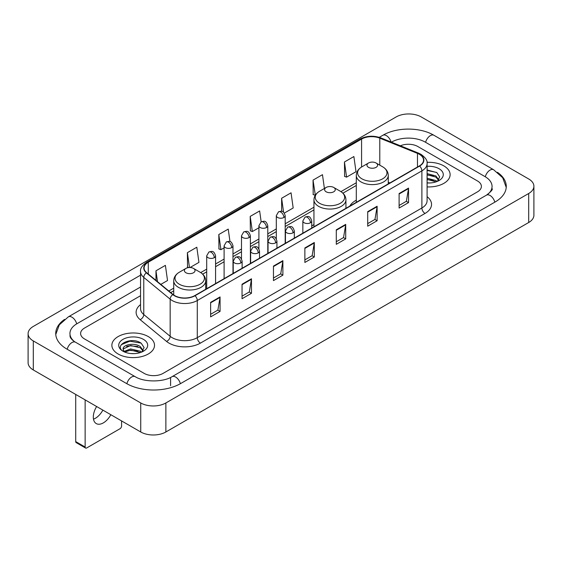 <?xml version="1.0" encoding="UTF-8"?>
<svg xmlns="http://www.w3.org/2000/svg" width="562" height="562" viewBox="0 0 562 562"><rect width="100%" height="100%" fill="white"/><g stroke="black" fill="none" stroke-linecap="round" stroke-linejoin="round"><path stroke-width="0.84" d="M313.947 224.624A23.548 13.593 0 0 0 311.734 225.98M356.294 200.177A23.548 13.593 0 0 0 349.831 206.071M443.882 165.923A21.321 12.315 0 0 0 427.008 162.355A21.321 12.315 0 0 1 443.882 165.923A21.321 12.315 0 0 1 450.127 174.627A21.321 12.315 0 0 0 443.882 165.923M148.277 336.582A21.321 12.315 0 0 0 125.038 333.912A21.321 12.315 0 0 0 111.873 345.293A21.321 12.315 0 0 0 118.118 353.997A21.321 12.315 0 0 0 141.357 356.666A21.321 12.315 0 0 0 154.522 345.293A21.321 12.315 0 0 0 148.277 336.582A21.321 12.315 0 0 0 125.038 333.912A21.321 12.315 0 0 0 111.873 345.293A21.321 12.315 0 0 0 118.118 353.997A21.321 12.315 0 0 0 141.357 356.666A21.321 12.315 0 0 0 154.522 345.293A21.321 12.315 0 0 0 148.277 336.582M419.378 154.311A14.219 8.205 180 0 1 423.537 160.114A14.219 8.205 180 0 1 419.378 165.916L194.768 295.598A14.219 8.205 180 0 1 173.075 294.502L146.682 272.739A14.219 8.205 180 0 1 144.111 268.032A14.219 8.205 180 0 1 148.277 262.229L361.577 139.074A14.219 8.205 180 0 1 379.786 138.154L417.475 153.391A14.219 8.205 180 0 1 419.378 154.311M419.624 154.171A14.57 8.416 0 0 0 417.685 153.222L379.989 137.985A14.57 8.416 0 0 0 361.331 138.933L148.024 262.082A14.57 8.416 0 0 0 146.387 272.858L172.78 294.614A14.57 8.416 0 0 0 195.021 295.738L419.624 166.064A14.57 8.416 0 0 0 419.624 154.171M210.631 302.363L210.631 316.87L220.058 311.425L220.058 296.919L210.631 302.363M210.631 314.298L217.894 310.105L220.023 297.403A3.555 2.051 -120 0 0 220.058 296.919M217.831 310.14L220.058 311.425M242.046 284.224L242.046 298.731L251.474 293.294L251.474 278.78L242.046 284.224M242.046 296.16L249.303 291.966L251.432 279.265A3.555 2.051 -120 0 0 251.474 278.78M249.24 292.008L251.474 293.294M273.462 266.086L273.462 280.6L282.883 275.155L282.883 260.649L273.462 266.086M273.462 278.021L280.719 273.834L282.848 261.126A3.555 2.051 -120 0 0 282.883 260.649M280.656 273.87L282.883 275.155M399.111 193.539L399.111 208.052L408.539 202.608L408.539 188.101L399.111 193.539M399.111 205.474L406.375 201.287L408.504 188.586A3.555 2.051 -120 0 0 408.539 188.101M406.312 201.322L408.539 202.608M367.703 211.677L367.703 226.191L377.123 220.747L377.123 206.24L367.703 211.677M367.703 223.613L374.959 219.426L377.088 206.718A3.555 2.051 -120 0 0 377.123 206.24M374.896 219.461L377.123 220.747M336.287 229.816L336.287 244.322L345.714 238.885L345.714 224.371L336.287 229.816M336.287 241.751L343.544 237.557L345.672 224.856A3.555 2.051 -120 0 0 345.714 224.371M343.48 237.593L345.714 238.885M304.871 247.954L304.871 262.461L314.298 257.017L314.298 242.51L304.871 247.954M304.871 259.883L312.135 255.696L314.263 242.995A3.555 2.051 -120 0 0 314.298 242.51M312.072 255.731L314.298 257.017M427.092 186.9A21.321 12.315 0 0 0 450.127 174.627A21.321 12.315 0 0 1 427.092 186.9M144.195 373.4A13.326 7.692 0 0 0 163.043 373.4L477.489 191.853A13.326 7.692 0 0 0 481.395 186.415A13.326 7.692 0 0 0 477.489 180.971L417.805 146.513A13.326 7.692 0 0 0 400.383 145.797A13.326 7.692 0 0 1 417.805 146.513L477.489 180.971A13.326 7.692 0 0 1 481.395 186.415A13.326 7.692 0 0 1 477.489 191.853L163.043 373.4A13.326 7.692 0 0 1 144.195 373.4L84.511 338.942L144.195 373.4M140.556 295.703L84.511 328.06A13.326 7.692 0 0 0 80.605 333.498A13.326 7.692 0 0 0 84.511 338.942A13.326 7.692 0 0 1 80.605 333.498A13.326 7.692 0 0 1 84.511 328.06L140.556 295.703M190.054 267.512L198.941 262.384L196.812 247.224L187.385 252.668L187.539 267.091M160.816 284.393L167.525 280.522L165.397 265.362L155.976 270.8L155.976 280.403M284.351 213.075L293.181 207.975L291.053 192.815L281.625 198.26L281.625 211.312M324.4 188.474L322.469 174.677L313.041 180.121L313.196 194.543M344.457 161.982L346.585 177.142L356.006 171.705L353.877 156.545L344.457 161.982L344.604 176.405M229.984 241.611L228.228 229.092L218.801 234.53L218.955 248.952M261.168 221.842L259.637 210.954L250.216 216.391L250.364 230.813M250.216 216.391L252.345 231.551L258.906 227.765M252.345 231.551L250.216 230.757M281.625 198.26L283.592 212.253M313.041 180.121L315.324 195.19M315.17 195.281L313.041 194.487M346.585 177.142L344.457 176.349M218.801 234.53L220.929 249.69L224.097 247.863M220.929 249.69L218.801 248.896M188.783 267.554L187.385 267.034M187.385 252.668L189.471 267.512M155.976 270.8L157.5 281.653M487.626 194.438A23.99 13.853 0 0 0 492.059 186.415A23.99 13.853 0 0 0 485.027 176.623L425.343 142.165A23.99 13.853 0 0 0 391.419 142.165L391.405 142.172M140.556 286.999L76.973 323.705A23.99 13.853 0 0 0 69.941 333.498A23.99 13.853 0 0 0 74.374 341.52M140.739 402.961A17.773 10.256 0 0 0 165.867 402.961L528.694 193.49A17.773 10.256 0 0 0 533.9 186.233A17.773 10.256 0 0 0 528.694 178.976L421.261 116.952A17.773 10.256 0 0 0 396.133 116.952L33.306 326.431A17.773 10.256 0 0 0 28.1 333.68A17.773 10.256 0 0 0 33.306 340.937L140.739 402.961L140.739 431.981A17.773 10.256 0 0 0 165.867 431.981L528.694 222.503A17.773 10.256 0 0 0 533.9 215.253L533.9 186.233M28.1 333.68L28.1 362.701A17.773 10.256 0 0 0 33.306 369.958L140.739 431.981M64.56 319.392A38.209 22.058 0 0 0 55.729 333.498A38.209 22.058 0 0 0 66.92 349.1L126.605 383.558A38.209 22.058 0 0 0 180.634 383.558L495.08 202.011A38.209 22.058 0 0 0 506.271 186.415A38.209 22.058 0 0 0 497.44 172.309M427.092 182.833L429.74 182.966M427.092 178.231L435.901 180.55L437.074 181.491M427.092 179.383L436.112 181.842M427.092 173.623L435.901 175.941L438.782 179.924M427.092 174.775L435.901 177.093L438.557 180.226M427.092 182.931A14.486 8.36 0 0 0 439.041 180.535A14.486 8.36 0 0 0 439.041 168.712A14.486 8.36 0 0 0 427.092 166.324M437.419 181.343L439.688 176.889L436.814 172.569L427.092 169.977M427.092 170.427L436.618 172.436M427.092 175.035L433.414 175.822M427.092 179.643L433.414 180.43M368.517 167.35A5.332 3.077 0 0 0 376.055 167.35A5.332 3.077 0 0 0 376.055 163.001L382.673 166.823A14.689 8.479 0 0 0 382.673 166.823A14.689 8.479 0 0 1 382.673 178.814A14.689 8.479 0 0 1 361.9 178.814A14.689 8.479 0 0 1 361.9 166.823C358.282 168.972 356.413 171.824 356.294 175.386A15.996 9.231 0 0 0 360.98 181.912A15.996 9.231 0 0 0 378.409 183.915A15.996 9.231 0 0 0 388.279 175.386C388.159 171.824 386.298 168.972 382.68 166.823L376.055 163.001A5.332 3.077 0 0 0 368.517 163.001A5.332 3.077 0 0 0 368.517 167.35M326.171 191.804A5.332 3.077 0 0 0 333.709 191.804A5.332 3.077 0 0 0 333.709 187.448L340.333 191.27A14.689 8.479 0 0 1 340.333 203.268A14.689 8.479 0 0 1 319.553 203.268A14.689 8.479 0 0 1 319.553 191.27C315.935 193.419 314.067 196.271 313.947 199.833A15.996 9.231 0 0 0 318.633 206.359A15.996 9.231 0 0 0 336.062 208.362A15.996 9.231 0 0 0 345.932 199.833C345.82 196.271 343.951 193.419 340.333 191.27L333.709 187.448A5.332 3.077 0 0 0 326.171 187.448A5.332 3.077 0 0 0 326.171 191.804M185.945 272.76A5.332 3.077 0 0 0 193.483 272.76A5.332 3.077 0 0 0 193.483 268.411L200.1 272.233A14.689 8.479 0 0 1 200.1 284.224A14.689 8.479 0 0 1 179.327 284.224A14.689 8.479 0 0 1 179.32 272.233C175.702 274.382 173.841 277.235 173.721 280.796A15.996 9.231 0 0 0 178.407 287.322A15.996 9.231 0 0 0 195.836 289.325A15.996 9.231 0 0 0 205.706 280.796C205.587 277.235 203.718 274.382 200.1 272.233L193.483 268.411A5.332 3.077 0 0 0 185.945 268.411A5.332 3.077 0 0 0 185.945 272.76M102.86 410.112A14.219 8.205 -60 0 1 95.385 418.276A14.219 8.205 -60 0 1 93.489 419.161M96.636 406.523A14.219 8.205 120 0 0 96.25 423.579A14.219 8.205 120 0 0 103.359 422.877A14.219 8.205 120 0 0 110.833 414.714M85.136 447.036A2.22 1.286 120 0 0 85.6 448.054L76.172 442.61A2.22 1.286 -60 0 1 75.715 441.599L85.136 447.036L85.136 399.877M75.715 394.44L75.715 441.599M85.6 448.054A2.22 1.286 120 0 0 86.71 447.942L120.008 428.722A2.22 1.286 120 0 0 121.575 425.996L121.575 420.917M130.791 353.533L134.142 353.631M124.132 351.412L130.602 348.946L140.296 351.208L141.469 352.149M124.729 352.03L130.602 350.098L140.507 352.507M124.237 351.854L123.197 349.423A10.039 5.796 0 0 0 124.82 352.107M143.184 350.59L140.296 346.606C134.269 342.11 121.87 344.885 123.197 349.423L123.162 348.981M123.226 349.564L123.5 348.819L130.602 345.49L140.296 347.759L142.959 350.885M141.814 352.009L144.083 347.555L141.217 343.234C131.051 335.928 112.997 345.553 123.422 351.454L123.942 351.77M143.443 339.378A14.486 8.36 0 0 0 122.959 339.378A14.486 8.36 0 0 0 122.959 351.201A14.486 8.36 0 0 0 143.443 351.201A14.486 8.36 0 0 0 143.443 339.378M121.308 344.682L129.808 341.19L141.02 343.101M126.619 346.382L129.808 345.799L137.809 346.487M126.619 350.983L129.808 350.407L137.809 351.095M427.092 196.672A22.213 12.828 180 0 1 425.034 213.441L200.423 343.115A4.44 2.564 60 0 1 197.283 337.671L421.886 207.996A17.773 10.256 0 0 0 427.092 200.739L427.092 163.598A17.773 10.256 180 0 1 421.886 170.855A4.44 2.564 -120 0 0 419.624 166.064M200.423 343.115A22.213 12.828 180 0 1 169.014 343.115A22.213 12.828 180 0 1 166.521 341.401L140.128 319.637A22.213 12.828 180 0 1 140.556 304.59M172.155 337.671A17.773 10.256 0 0 0 197.283 337.671L197.283 300.53A17.773 10.256 180 0 1 170.16 299.16L143.767 277.396A17.773 10.256 180 0 1 140.556 271.509L140.556 308.657A17.773 10.256 0 0 0 143.767 314.544L170.16 336.301A17.773 10.256 0 0 0 172.155 337.671M427.092 163.598C427.689 160.823 425.645 157.725 420.966 154.311L418.634 153.173A4.44 2.079 112 0 0 417.685 153.222M418.634 153.173L380.945 137.936C373.582 135.337 366.6 135.716 359.989 139.074A4.44 2.564 60 0 1 361.331 138.933M148.024 262.082A4.44 2.564 -120 0 0 146.682 262.222C142.067 265.538 140.029 268.636 140.556 271.509M146.387 272.858A4.44 2.972 129.5 0 0 143.767 277.396L143.767 314.544A4.44 2.972 -50.5 0 1 140.128 319.637M380.945 137.936A4.44 2.079 112 0 0 379.989 137.985M172.78 294.614A4.44 2.972 129.5 0 0 170.16 299.16L170.16 336.301A4.44 2.972 -50.5 0 1 166.521 341.401M195.021 295.738A4.44 2.564 60 0 1 197.283 300.53L421.886 170.855L421.886 207.996A4.44 2.564 60 0 0 425.034 213.441M148.277 262.229L148.277 274.052M417.475 153.391L417.475 167.012M379.786 138.154L379.786 165.151M389.972 182.896L388.279 182.214M361.577 139.074L361.577 167.012M356.294 182.755L340.923 191.628M313.947 207.202L285.194 223.802M276.307 228.931L267.786 233.848M258.906 238.983L250.385 243.901M241.498 249.029L232.984 253.947M224.097 259.075L215.576 263.992M206.697 269.121L200.69 272.591M173.721 288.158L168.818 290.99M304.871 248.411L314.263 242.995M336.287 230.272L345.672 224.856M367.703 212.141L377.088 206.718M399.111 194.002L408.504 188.586M273.462 266.55L282.848 261.126M242.046 284.681L251.432 279.265M210.631 302.82L220.023 297.403M180.367 383.713A7.109 4.103 -120 0 0 175.611 377.025A7.109 4.103 -120 0 0 172.056 376.673C163.31 382.329 143.921 382.329 135.182 376.673L75.498 342.216C74.788 341.956 71.325 339.596 70.236 337.095L69.941 335.676M126.871 383.713A7.109 4.103 -60 0 1 131.627 377.025A7.109 4.103 -60 0 1 135.182 376.673M67.187 349.255A7.109 4.103 -60 0 1 71.943 342.567A7.109 4.103 -60 0 1 75.498 342.216M55.764 334.502L59.305 324.836L68.388 316.827A7.109 4.103 60 0 1 71.943 317.179A7.109 4.103 60 0 1 76.706 323.867M379.266 137.346L382.841 135.28A7.109 4.103 60 0 1 386.389 135.632A7.109 4.103 60 0 1 391.075 142.038M382.841 135.28C396.702 127.033 420.06 127.033 433.927 135.28A7.109 4.103 120 0 0 430.373 135.632A7.109 4.103 120 0 0 425.61 142.312M506.236 187.413L502.695 177.747L493.612 169.738A7.109 4.103 120 0 0 490.057 170.089A7.109 4.103 120 0 0 485.294 176.777M494.813 202.165A7.109 4.103 -120 0 0 490.057 195.485A7.109 4.103 -120 0 0 486.502 195.133L172.056 376.673M165.867 431.981L165.867 402.961M33.306 369.958L33.306 340.937M528.694 222.503L528.694 193.49M170.581 385.736L170.581 377.755M310.435 222.763A4.44 2.564 0 0 0 311.734 220.943C309.936 215.246 308.18 216.384 305.075 217.101A4.44 2.564 60 0 1 307.295 217.318A4.44 2.564 -120 0 1 310.435 222.763A4.44 2.564 0 0 1 304.154 222.763A4.44 2.564 0 0 1 302.848 220.943L305.075 217.101M293.034 232.808A4.44 2.564 0 0 0 294.333 230.996C292.528 225.292 290.779 226.43 287.667 227.146A4.44 2.564 60 0 1 289.887 227.364A4.44 2.564 -120 0 1 293.034 232.808A4.44 2.564 0 0 1 286.746 232.808A4.44 2.564 0 0 1 285.447 230.996L287.667 227.146M275.626 242.854A4.44 2.564 0 0 0 276.933 241.042C275.127 235.345 273.371 236.476 270.266 237.192A4.44 2.564 60 0 1 272.486 237.417A4.44 2.564 -120 0 1 275.626 242.854A4.44 2.564 0 0 1 269.346 242.854A4.44 2.564 0 0 1 268.046 241.042L270.266 237.192M258.225 252.9A4.44 2.564 0 0 0 259.525 251.088C257.726 245.39 255.97 246.528 252.865 247.238A4.44 2.564 60 0 1 255.085 247.463A4.44 2.564 -120 0 1 258.225 252.9A4.44 2.564 0 0 1 251.945 252.9A4.44 2.564 0 0 1 250.638 251.088L252.865 247.238M240.824 262.953A4.44 2.564 0 0 0 242.124 261.133C240.318 255.436 238.569 256.574 235.457 257.291A4.44 2.564 60 0 1 237.684 257.508A4.44 2.564 -120 0 1 240.824 262.953A4.44 2.564 0 0 1 234.537 262.953A4.44 2.564 0 0 1 233.237 261.133L235.457 257.291M283.887 217.48A4.44 2.564 0 0 0 285.194 215.668C283.388 209.97 281.639 211.101 278.527 211.818A4.44 2.564 60 0 1 280.747 212.043A4.44 2.564 -120 0 1 283.887 217.48A4.44 2.564 0 0 1 277.607 217.48A4.44 2.564 0 0 1 276.307 215.668L278.527 211.818M266.486 227.526A4.44 2.564 0 0 0 267.786 225.713C265.988 220.016 264.231 221.154 261.126 221.871A4.44 2.564 60 0 1 263.346 222.088A4.44 2.564 -120 0 1 266.486 227.526A4.44 2.564 0 0 1 260.206 227.526A4.44 2.564 0 0 1 258.906 225.713L261.126 221.871M249.085 237.578A4.44 2.564 0 0 0 250.385 235.766C248.58 230.062 246.83 231.2 243.718 231.916A4.44 2.564 60 0 1 245.945 232.134A4.44 2.564 -120 0 1 249.085 237.578A4.44 2.564 0 0 1 242.798 237.578A4.44 2.564 0 0 1 241.498 235.766L243.718 231.916M231.677 247.624A4.44 2.564 0 0 0 232.984 245.812C231.179 240.115 229.429 241.246 226.317 241.962A4.44 2.564 60 0 1 228.537 242.18A4.44 2.564 -120 0 1 231.677 247.624A4.44 2.564 0 0 1 225.397 247.624A4.44 2.564 0 0 1 224.097 245.812L226.317 241.962M214.277 257.67A4.44 2.564 0 0 0 215.576 255.858C213.778 250.16 212.022 251.291 208.916 252.008A4.44 2.564 60 0 1 211.136 252.233A4.44 2.564 -120 0 1 214.277 257.67A4.44 2.564 0 0 1 207.996 257.67A4.44 2.564 0 0 1 206.697 255.858L208.916 252.008M359.989 139.074L146.682 262.222M356.294 185.46L342.911 193.188M313.947 209.907L285.194 226.507M276.307 231.635L267.786 236.553M258.906 241.688L250.385 246.606M241.498 251.734L232.984 256.651M224.097 261.78L215.576 266.697M206.697 271.825L202.678 274.144M173.721 290.863L170.75 292.584M492.059 188.593C493.05 189.31 491.195 191.487 486.502 195.133M433.927 135.28L493.612 169.738M68.388 316.827L140.556 275.162M388.279 183.872L388.279 175.386M356.294 202.341L356.294 175.386M368.517 163.001L361.9 166.823M345.932 208.319L345.932 199.833M313.947 226.788L313.947 199.833M326.171 187.448L319.553 191.27M205.706 289.282L205.706 280.796M173.721 294.994L173.721 280.796M185.945 268.411L179.32 272.233M311.734 228.067L311.734 220.943M302.848 233.195L302.848 220.943M294.333 238.112L294.333 230.996M285.447 243.241L285.447 230.996M276.933 248.158L276.933 241.042M268.046 253.293L268.046 241.042M259.525 258.211L259.525 251.088M250.638 263.339L250.638 251.088M242.124 268.257L242.124 261.133M233.237 273.385L233.237 261.133M285.194 243.388L285.194 215.668M276.307 238.773L276.307 215.668M267.786 253.441L267.786 225.713M258.906 248.818L258.906 225.713M250.385 263.487L250.385 235.766M241.498 258.864L241.498 235.766M232.984 273.532L232.984 245.812M224.097 278.661L224.097 245.812M215.576 283.578L215.576 255.858M206.697 288.713L206.697 255.858"/></g></svg>
